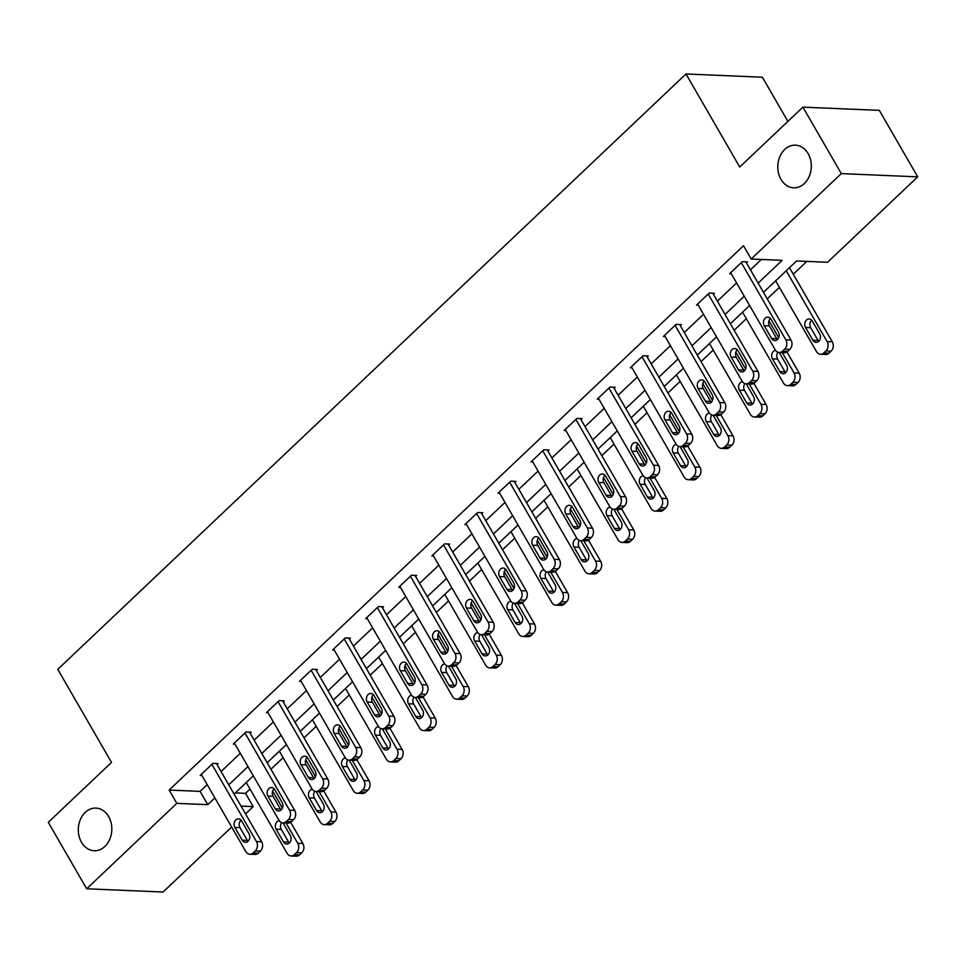 <?xml version="1.0" encoding="UTF-8"?>
<svg xmlns="http://www.w3.org/2000/svg" width="966" height="966" viewBox="0 0 966 966"><rect width="100%" height="100%" fill="white"/><g stroke="black" fill="none" stroke-linecap="round" stroke-linejoin="round"><path stroke-width="1.45" d="M108.639 816.548A21.337 16.748 92.4 0 1 109.774 839.237A21.337 16.748 92.4 0 1 94.149 850.732A21.337 16.748 92.4 0 1 81.482 842.28A21.337 16.748 92.4 0 1 80.347 819.591A21.337 16.748 92.4 0 1 95.972 808.095A21.337 16.748 92.4 0 1 108.639 816.548M808.119 153.63A21.337 16.748 92.4 0 1 809.254 176.319A21.337 16.748 92.4 0 1 793.641 187.815A21.337 16.748 92.4 0 1 780.975 179.362A21.337 16.748 92.4 0 1 779.828 156.673A21.337 16.748 92.4 0 1 795.453 145.178A21.337 16.748 92.4 0 1 808.119 153.63M787.882 121.39L762.391 77.22L685.993 73.971L57.779 669.341L111.501 762.403L48.3 822.308L86.674 888.78L176.814 803.35L207.787 804.678L214.875 797.952M685.993 73.971L739.727 167.033L802.927 107.129L879.326 110.378L917.7 176.85L827.56 262.281L796.588 260.965L763.466 292.36M235.342 792.881L245.533 793.315L250.025 789.053M270.939 769.238L283.11 757.706M304.024 737.879L316.196 726.347M337.11 706.52L349.281 694.989M370.195 675.174L382.367 663.63M403.281 643.815L415.452 632.271M436.366 612.456L448.538 600.912M469.452 581.097L481.636 569.554M502.537 549.739L514.721 538.207M535.623 518.38L547.807 506.848M568.708 487.033L580.892 475.489M601.806 455.674L613.978 444.131M634.891 424.315L647.063 412.772M667.977 392.957L680.149 381.413M701.062 361.598L713.234 350.066M734.148 330.239L746.32 318.708M767.233 298.88L779.405 287.349M793.267 274.211L806.791 261.4M245.533 793.315L253.213 806.61L245.521 813.891M231.671 827.029L163.073 892.029L86.674 888.78M758.129 283.11L782.134 260.349L751.162 259.033L743.494 245.738L169.147 790.055L200.107 791.383L207.207 784.658M221.069 771.52L240.292 753.299M254.155 740.161L273.378 721.94M287.24 708.815L306.464 690.581M320.326 677.456L339.549 659.235M353.411 646.097L372.635 627.876M386.497 614.738L405.72 596.517M419.582 583.379L438.805 565.158M452.668 552.021L471.891 533.8M485.753 520.662L504.989 502.441M518.839 489.315L538.074 471.094M551.924 457.956L571.16 439.735M585.01 426.598L604.245 408.376M618.107 395.239L637.331 377.018M651.193 363.88L670.416 345.659M684.278 332.521L703.502 314.3M717.364 301.175L736.587 282.941M750.449 269.816L761.365 259.468M746.44 262.873L747.503 261.871L742.335 261.653L729.62 273.716L731.298 273.776M713.355 294.232L714.417 293.229L709.249 293.012L696.534 305.063L698.213 305.135M680.269 325.59L681.332 324.588L676.164 324.359L663.437 336.422L665.127 336.494M647.184 356.949L648.246 355.935L643.078 355.717L630.351 367.78L632.042 367.853M614.098 388.308L615.161 387.294L609.993 387.076L597.266 399.139L598.956 399.212M581.013 419.655L582.075 418.652L576.907 418.435L564.18 430.498L565.859 430.57M547.927 451.013L548.978 450.011L543.822 449.794L531.095 461.857L532.773 461.929M514.842 482.372L515.892 481.37L510.736 481.153L498.009 493.203L499.688 493.276M481.744 513.731L482.807 512.729L477.651 512.511L464.924 524.562L466.602 524.635M448.659 545.09L449.721 544.087L444.565 543.858L431.838 555.921L433.517 555.993M415.573 576.448L416.636 575.434L411.48 575.217L398.753 587.28L400.431 587.352M382.488 607.795L383.55 606.793L378.394 606.576L365.667 618.638L367.346 618.711M349.402 639.154L350.465 638.152L345.297 637.934L332.582 649.997L334.26 650.07M316.317 670.513L317.379 669.51L312.211 669.293L299.484 681.356L301.175 681.416M283.231 701.871L284.294 700.869L279.126 700.652L266.399 712.703L268.089 712.775M250.146 733.23L251.208 732.228L246.04 731.999L233.313 744.062L235.004 744.134M217.06 764.589L218.123 763.575L212.955 763.357L200.228 775.42L201.918 775.493M802.927 107.129L841.301 173.602L917.7 176.85M169.147 790.055L176.814 803.35M751.162 259.033L841.301 173.602M228.737 784.815L247.972 766.593M261.822 753.456L281.058 735.235M294.908 722.109L314.143 703.876M327.993 690.75L347.229 672.529M361.091 659.392L380.314 641.17M394.176 628.033L413.4 609.812M427.262 596.674L446.485 578.453M460.347 565.315L479.571 547.094M493.433 533.969L512.656 515.735M526.518 502.61L545.742 484.389M559.604 471.251L578.827 453.03M592.689 439.892L611.913 421.671M625.775 408.533L645.01 390.312M658.86 377.175L678.096 358.954M691.946 345.816L711.181 327.595M725.031 314.469L744.267 296.236M241.017 806.091L253.213 806.61M749.604 305.498L730.381 323.719M716.518 336.844L697.295 355.077M683.433 368.203L664.21 386.424M650.347 399.562L631.124 417.783M617.262 430.921L598.026 449.142M584.176 462.279L564.941 480.5M551.091 493.638L531.855 511.859M518.005 524.985L498.77 543.218M484.908 556.344L465.684 574.565M451.822 587.702L432.599 605.923M418.737 619.061L399.513 637.282M385.651 650.42L366.428 668.641M352.566 681.779L333.342 700M319.48 713.137L300.257 731.359M286.395 744.484L267.171 762.717M253.309 775.843L234.074 794.064M200.107 791.383L207.787 804.678M741.284 262.655L785.829 339.815A6.665 5.228 -87.6 0 1 784.658 349.161L782.532 351.165A6.665 5.228 -87.6 0 1 779.188 352.505A6.665 5.228 -87.6 0 1 775.227 349.873L730.67 272.702M779.188 352.505L784.344 352.735A6.665 5.228 92.4 0 0 787.701 351.382L789.826 349.378A6.665 5.228 92.4 0 0 790.997 340.032L745.824 261.798M778.391 332.05A5.337 4.19 92.4 0 1 778.681 337.726A5.337 4.19 92.4 0 1 774.78 340.6A5.337 4.19 92.4 0 1 771.605 338.486L764.239 325.723A5.337 4.19 92.4 0 1 763.949 320.048A5.337 4.19 92.4 0 1 767.861 317.174A5.337 4.19 92.4 0 1 771.025 319.287L778.391 332.05M777.401 339.573A5.337 4.19 92.4 0 1 776.773 338.704L769.395 325.94A5.337 4.19 92.4 0 1 770.397 318.418M786.239 270.77L827.125 341.578A6.665 5.228 -87.6 0 1 825.954 350.912L823.829 352.928A6.665 5.228 -87.6 0 1 820.472 354.268A6.665 5.228 -87.6 0 1 816.524 351.624L775.638 280.816M789.5 267.679L832.281 341.795A6.665 5.228 92.4 0 1 831.11 351.129L828.997 353.145A6.665 5.228 92.4 0 1 825.64 354.486L820.472 354.268M811.682 320.181A5.337 4.19 -87.6 0 0 810.691 327.703L818.069 340.467A5.337 4.19 -87.6 0 0 818.697 341.336M819.687 333.813L812.321 321.05A5.337 4.19 -87.6 0 0 809.158 318.937A5.337 4.19 -87.6 0 0 805.246 321.811A5.337 4.19 -87.6 0 0 805.535 327.486L812.901 340.249A5.337 4.19 -87.6 0 0 816.065 342.362A5.337 4.19 -87.6 0 0 819.977 339.477A5.337 4.19 -87.6 0 0 819.687 333.813M708.199 294.014L752.743 371.173A6.665 5.228 -87.6 0 1 751.572 380.507L749.447 382.524A6.665 5.228 -87.6 0 1 746.102 383.864A6.665 5.228 -87.6 0 1 742.142 381.22L697.585 304.061M746.102 383.864L751.258 384.082A6.665 5.228 92.4 0 0 754.615 382.741L756.728 380.737A6.665 5.228 92.4 0 0 757.899 371.391L712.739 293.157M745.305 363.409A5.337 4.19 92.4 0 1 745.595 369.084A5.337 4.19 92.4 0 1 741.683 371.958A5.337 4.19 92.4 0 1 738.519 369.845L731.153 357.082A5.337 4.19 92.4 0 1 730.864 351.407A5.337 4.19 92.4 0 1 734.776 348.533A5.337 4.19 92.4 0 1 737.939 350.646L745.305 363.409M744.315 370.932A5.337 4.19 92.4 0 1 743.687 370.063L736.309 357.299A5.337 4.19 92.4 0 1 737.3 349.777M675.101 325.373L719.658 402.532A6.665 5.228 -87.6 0 1 718.487 411.866L716.361 413.883A6.665 5.228 -87.6 0 1 713.017 415.223A6.665 5.228 -87.6 0 1 709.056 412.579L664.499 335.419M713.017 415.223L718.173 415.44A6.665 5.228 92.4 0 0 721.53 414.1L723.643 412.084A6.665 5.228 92.4 0 0 724.814 402.75L679.641 324.516M712.22 394.768A5.337 4.19 92.4 0 1 712.51 400.443A5.337 4.19 92.4 0 1 708.597 403.317A5.337 4.19 92.4 0 1 705.434 401.204L698.068 388.441A5.337 4.19 92.4 0 1 697.778 382.765A5.337 4.19 92.4 0 1 701.69 379.892A5.337 4.19 92.4 0 1 704.854 382.005L712.22 394.768M711.23 402.291A5.337 4.19 92.4 0 1 710.602 401.421L703.224 388.658A5.337 4.19 92.4 0 1 704.214 381.135M782.327 352.638L794.04 372.936A6.665 5.228 -87.6 0 1 792.869 382.27L790.743 384.275A6.665 5.228 -87.6 0 1 787.387 385.627A6.665 5.228 -87.6 0 1 783.438 382.983L742.552 312.175M768.936 320.736L778.705 337.653M786.964 351.962L799.196 373.154A6.665 5.228 92.4 0 1 798.025 382.488L795.912 384.504A6.665 5.228 92.4 0 1 792.555 385.845L787.387 385.627M777.956 352.264A5.337 4.19 -87.6 0 0 777.606 359.062L784.972 371.825A5.337 4.19 -87.6 0 0 785.612 372.683M775.505 350.32A5.337 4.19 -87.6 0 0 772.039 353.484A5.337 4.19 -87.6 0 0 772.45 358.833L779.816 371.596A5.337 4.19 -87.6 0 0 782.979 373.709A5.337 4.19 -87.6 0 0 786.892 370.835A5.337 4.19 -87.6 0 0 786.602 365.172L779.296 352.518M749.242 383.997L760.954 404.283A6.665 5.228 -87.6 0 1 759.783 413.629L757.658 415.634A6.665 5.228 -87.6 0 1 754.301 416.986A6.665 5.228 -87.6 0 1 750.341 414.342L709.467 343.534M735.851 352.095L745.619 369.012M753.878 383.321L766.11 404.512A6.665 5.228 92.4 0 1 764.939 413.846L762.826 415.851A6.665 5.228 92.4 0 1 759.469 417.203L754.301 416.986M744.871 383.623A5.337 4.19 -87.6 0 0 744.52 390.409L751.886 403.172A5.337 4.19 -87.6 0 0 752.526 404.042M742.419 381.667A5.337 4.19 -87.6 0 0 738.954 384.842A5.337 4.19 -87.6 0 0 739.364 390.192L746.73 402.955A5.337 4.19 -87.6 0 0 749.894 405.068A5.337 4.19 -87.6 0 0 753.806 402.194A5.337 4.19 -87.6 0 0 753.516 396.531L746.211 383.876M642.016 356.732L686.572 433.891A6.665 5.228 -87.6 0 1 685.401 443.225L683.276 445.241A6.665 5.228 -87.6 0 1 679.919 446.582A6.665 5.228 -87.6 0 1 675.971 443.937L631.414 366.778M679.919 446.582L685.087 446.799A6.665 5.228 92.4 0 0 688.444 445.459L690.557 443.442A6.665 5.228 92.4 0 0 691.728 434.108L646.556 355.874M679.134 426.127A5.337 4.19 92.4 0 1 679.424 431.802A5.337 4.19 92.4 0 1 675.512 434.676A5.337 4.19 92.4 0 1 672.348 432.563L664.982 419.799A5.337 4.19 92.4 0 1 664.693 414.124A5.337 4.19 92.4 0 1 668.605 411.25A5.337 4.19 92.4 0 1 671.768 413.363L679.134 426.127M678.144 433.649A5.337 4.19 92.4 0 1 677.504 432.78L670.138 420.017A5.337 4.19 92.4 0 1 671.128 412.494M608.93 388.078L653.487 465.25A6.665 5.228 -87.6 0 1 652.316 474.584L650.19 476.588A6.665 5.228 -87.6 0 1 646.834 477.941A6.665 5.228 -87.6 0 1 642.885 475.296L598.328 398.137M646.834 477.941L652.002 478.158A6.665 5.228 92.4 0 0 655.359 476.818L657.472 474.801A6.665 5.228 92.4 0 0 658.643 465.467L613.47 387.221M646.049 457.486A5.337 4.19 92.4 0 1 646.339 463.149A5.337 4.19 92.4 0 1 642.426 466.023A5.337 4.19 92.4 0 1 639.263 463.909L631.897 451.146A5.337 4.19 92.4 0 1 631.607 445.483A5.337 4.19 92.4 0 1 635.507 442.609A5.337 4.19 92.4 0 1 638.683 444.722L646.049 457.486M645.059 465.008A5.337 4.19 92.4 0 1 644.419 464.139L637.053 451.376A5.337 4.19 92.4 0 1 638.043 443.853M575.845 419.437L620.401 496.596A6.665 5.228 -87.6 0 1 619.23 505.942L617.105 507.947A6.665 5.228 -87.6 0 1 613.748 509.299A6.665 5.228 -87.6 0 1 609.788 506.655L565.243 429.496M613.748 509.299L618.916 509.517A6.665 5.228 92.4 0 0 622.261 508.164L624.386 506.16A6.665 5.228 92.4 0 0 625.557 496.826L580.385 418.58M612.963 488.844A5.337 4.19 92.4 0 1 613.241 494.507A5.337 4.19 92.4 0 1 609.341 497.381A5.337 4.19 92.4 0 1 606.177 495.268L598.811 482.505A5.337 4.19 92.4 0 1 598.522 476.842A5.337 4.19 92.4 0 1 602.422 473.968A5.337 4.19 92.4 0 1 605.597 476.081L612.963 488.844M611.973 496.355A5.337 4.19 92.4 0 1 611.333 495.486L603.967 482.722A5.337 4.19 92.4 0 1 604.957 475.212M716.156 415.356L727.869 435.642A6.665 5.228 -87.6 0 1 726.698 444.988L724.572 446.992A6.665 5.228 -87.6 0 1 721.216 448.333A6.665 5.228 -87.6 0 1 717.255 445.7L676.381 374.893M702.765 383.454L712.534 400.371M720.793 414.68L733.025 435.859A6.665 5.228 92.4 0 1 731.854 445.205L729.728 447.21A6.665 5.228 92.4 0 1 726.384 448.562L721.216 448.333M711.773 414.982A5.337 4.19 -87.6 0 0 711.435 421.768L718.801 434.531A5.337 4.19 -87.6 0 0 719.441 435.4M709.334 413.025A5.337 4.19 -87.6 0 0 705.868 416.201A5.337 4.19 -87.6 0 0 706.279 421.55L713.645 434.314A5.337 4.19 -87.6 0 0 716.808 436.427A5.337 4.19 -87.6 0 0 720.708 433.553A5.337 4.19 -87.6 0 0 720.431 427.878L713.125 415.235M683.071 446.715L694.783 467.001A6.665 5.228 -87.6 0 1 693.612 476.335L691.487 478.351A6.665 5.228 -87.6 0 1 688.13 479.691A6.665 5.228 -87.6 0 1 684.17 477.047L643.296 406.251M669.68 414.812L679.448 431.73M687.707 446.038L699.939 467.218A6.665 5.228 92.4 0 1 698.768 476.564L696.643 478.568A6.665 5.228 92.4 0 1 693.298 479.909L688.13 479.691M678.687 446.34A5.337 4.19 -87.6 0 0 678.349 453.126L685.715 465.89A5.337 4.19 -87.6 0 0 686.355 466.759M676.248 444.384A5.337 4.19 -87.6 0 0 672.783 447.56A5.337 4.19 -87.6 0 0 673.181 452.909L680.559 465.672A5.337 4.19 -87.6 0 0 683.723 467.785A5.337 4.19 -87.6 0 0 687.623 464.912A5.337 4.19 -87.6 0 0 687.345 459.236L680.04 446.582M649.973 478.073L661.686 498.359A6.665 5.228 -87.6 0 1 660.515 507.693L658.401 509.71A6.665 5.228 -87.6 0 1 655.045 511.05A6.665 5.228 -87.6 0 1 651.084 508.406L610.21 437.598M636.594 446.171L646.363 463.088M654.622 477.397L666.854 498.577A6.665 5.228 92.4 0 1 665.683 507.911L663.557 509.927A6.665 5.228 92.4 0 1 660.213 511.268L655.045 511.05M645.602 477.699A5.337 4.19 -87.6 0 0 645.264 484.485L652.63 497.249A5.337 4.19 -87.6 0 0 653.27 498.118M643.163 475.743A5.337 4.19 -87.6 0 0 639.685 478.919A5.337 4.19 -87.6 0 0 640.096 484.268L647.474 497.031A5.337 4.19 -87.6 0 0 650.637 499.144A5.337 4.19 -87.6 0 0 654.537 496.27A5.337 4.19 -87.6 0 0 654.26 490.595L646.954 477.941M616.888 509.432L628.6 529.718A6.665 5.228 -87.6 0 1 627.429 539.052L625.316 541.069A6.665 5.228 -87.6 0 1 621.959 542.409A6.665 5.228 -87.6 0 1 617.999 539.765L577.125 468.957M603.509 477.53L613.277 494.447M621.536 508.756L633.768 529.936A6.665 5.228 92.4 0 1 632.597 539.269L630.472 541.286A6.665 5.228 92.4 0 1 627.115 542.626L621.959 542.409M612.516 509.058A5.337 4.19 -87.6 0 0 612.178 515.844L619.544 528.607A5.337 4.19 -87.6 0 0 620.184 529.477M610.077 507.102A5.337 4.19 -87.6 0 0 606.6 510.277A5.337 4.19 -87.6 0 0 607.01 515.627L614.388 528.39A5.337 4.19 -87.6 0 0 617.552 530.503A5.337 4.19 -87.6 0 0 621.452 527.629A5.337 4.19 -87.6 0 0 621.174 521.954L613.869 509.299M583.802 540.791L595.515 561.077A6.665 5.228 -87.6 0 1 594.344 570.411L592.23 572.415A6.665 5.228 -87.6 0 1 588.874 573.768A6.665 5.228 -87.6 0 1 584.913 571.123L544.039 500.316M570.423 508.877L580.192 525.794M588.451 540.115L600.683 561.294A6.665 5.228 92.4 0 1 599.512 570.628L597.386 572.645A6.665 5.228 92.4 0 1 594.03 573.985L588.874 573.768M579.431 540.405A5.337 4.19 -87.6 0 0 579.093 547.203L586.459 559.966A5.337 4.19 -87.6 0 0 587.087 560.835M576.992 538.46A5.337 4.19 -87.6 0 0 573.514 541.624A5.337 4.19 -87.6 0 0 573.925 546.973L581.29 559.737A5.337 4.19 -87.6 0 0 584.466 561.85A5.337 4.19 -87.6 0 0 588.366 558.976A5.337 4.19 -87.6 0 0 588.089 553.313L580.783 540.658M550.717 572.138L562.429 592.424A6.665 5.228 -87.6 0 1 561.258 601.77L559.145 603.774A6.665 5.228 -87.6 0 1 555.788 605.127A6.665 5.228 -87.6 0 1 551.827 602.482L510.942 531.674M537.337 540.236L547.106 557.153M555.365 571.461L567.597 592.653A6.665 5.228 92.4 0 1 566.426 601.987L564.301 603.991A6.665 5.228 92.4 0 1 560.944 605.344L555.788 605.127M546.345 571.763A5.337 4.19 -87.6 0 0 546.007 578.549L553.373 591.313A5.337 4.19 -87.6 0 0 554.001 592.182M543.906 569.807A5.337 4.19 -87.6 0 0 540.429 572.983A5.337 4.19 -87.6 0 0 540.839 578.332L548.205 591.095A5.337 4.19 -87.6 0 0 551.381 593.209A5.337 4.19 -87.6 0 0 555.281 590.335A5.337 4.19 -87.6 0 0 554.991 584.672L547.686 572.017M517.631 603.496L529.344 623.782A6.665 5.228 -87.6 0 1 528.173 633.128L526.047 635.133A6.665 5.228 -87.6 0 1 522.703 636.473A6.665 5.228 -87.6 0 1 518.742 633.841L477.856 563.033M504.252 571.594L514.021 588.511M522.28 602.82L534.512 624.012A6.665 5.228 92.4 0 1 533.341 633.346L531.215 635.35A6.665 5.228 92.4 0 1 527.859 636.703L522.703 636.473M513.26 603.122A5.337 4.19 -87.6 0 0 512.922 609.908L520.288 622.672A5.337 4.19 -87.6 0 0 520.915 623.541M510.821 601.166A5.337 4.19 -87.6 0 0 507.343 604.342A5.337 4.19 -87.6 0 0 507.754 609.691L515.12 622.454A5.337 4.19 -87.6 0 0 518.295 624.567A5.337 4.19 -87.6 0 0 522.195 621.693A5.337 4.19 -87.6 0 0 521.906 616.018L514.6 603.376M484.546 634.855L496.258 655.141A6.665 5.228 -87.6 0 1 495.087 664.487L492.962 666.492A6.665 5.228 -87.6 0 1 489.617 667.832A6.665 5.228 -87.6 0 1 485.656 665.188L444.771 594.392M471.166 602.953L480.923 619.87M489.194 634.179L501.426 655.359A6.665 5.228 92.4 0 1 500.243 664.705L498.13 666.709A6.665 5.228 92.4 0 1 494.773 668.061L489.617 667.832M480.174 634.481A5.337 4.19 -87.6 0 0 479.824 641.267L487.202 654.03A5.337 4.19 -87.6 0 0 487.83 654.9M477.735 632.525A5.337 4.19 -87.6 0 0 474.258 635.7A5.337 4.19 -87.6 0 0 474.668 641.05L482.034 653.813A5.337 4.19 -87.6 0 0 485.198 655.926A5.337 4.19 -87.6 0 0 489.11 653.052A5.337 4.19 -87.6 0 0 488.82 647.377L481.515 634.722M451.46 666.214L463.173 686.5A6.665 5.228 -87.6 0 1 462.002 695.834L459.876 697.85A6.665 5.228 -87.6 0 1 456.532 699.191A6.665 5.228 -87.6 0 1 452.571 696.546L411.685 625.751M438.069 634.312L447.838 651.229M456.109 665.538L468.329 686.717A6.665 5.228 92.4 0 1 467.158 696.063L465.044 698.068A6.665 5.228 92.4 0 1 461.688 699.408L456.532 699.191M447.089 665.84A5.337 4.19 -87.6 0 0 446.739 672.626L454.117 685.389A5.337 4.19 -87.6 0 0 454.745 686.258M444.638 663.883A5.337 4.19 -87.6 0 0 441.172 667.059A5.337 4.19 -87.6 0 0 441.583 672.408L448.949 685.172A5.337 4.19 -87.6 0 0 452.112 687.285A5.337 4.19 -87.6 0 0 456.024 684.411A5.337 4.19 -87.6 0 0 455.735 678.736L448.429 666.081M418.375 697.573L430.087 717.859A6.665 5.228 -87.6 0 1 428.916 727.193L426.791 729.209A6.665 5.228 -87.6 0 1 423.434 730.55A6.665 5.228 -87.6 0 1 419.486 727.905L378.6 657.097M404.983 665.671L414.752 682.588M423.011 696.897L435.243 718.076A6.665 5.228 92.4 0 1 434.072 727.41L431.959 729.427A6.665 5.228 92.4 0 1 428.602 730.767L423.434 730.55M414.003 697.198A5.337 4.19 -87.6 0 0 413.653 703.985L421.031 716.748A5.337 4.19 -87.6 0 0 421.659 717.617M411.552 695.242A5.337 4.19 -87.6 0 0 408.087 698.418A5.337 4.19 -87.6 0 0 408.497 703.767L415.863 716.53A5.337 4.19 -87.6 0 0 419.027 718.644A5.337 4.19 -87.6 0 0 422.939 715.77A5.337 4.19 -87.6 0 0 422.649 710.095L415.344 697.44M385.289 728.932L397.002 749.218A6.665 5.228 -87.6 0 1 395.831 758.552L393.705 760.556A6.665 5.228 -87.6 0 1 390.349 761.908A6.665 5.228 -87.6 0 1 386.4 759.264L345.514 688.456M371.898 697.017L381.667 713.946M389.926 728.255L402.158 749.435A6.665 5.228 92.4 0 1 400.987 758.769L398.873 760.785A6.665 5.228 92.4 0 1 395.517 762.126L390.349 761.908M380.918 728.545A5.337 4.19 -87.6 0 0 380.568 735.343L387.934 748.107A5.337 4.19 -87.6 0 0 388.574 748.976M378.467 726.601A5.337 4.19 -87.6 0 0 375.001 729.765A5.337 4.19 -87.6 0 0 375.412 735.126L382.778 747.877A5.337 4.19 -87.6 0 0 385.941 750.002A5.337 4.19 -87.6 0 0 389.853 747.116A5.337 4.19 -87.6 0 0 389.564 741.453L382.258 728.799M352.204 760.278L363.916 780.576A6.665 5.228 -87.6 0 1 362.745 789.91L360.62 791.915A6.665 5.228 -87.6 0 1 357.263 793.267A6.665 5.228 -87.6 0 1 353.302 790.623L312.429 719.815M338.812 728.376L348.581 745.293M356.84 759.602L369.072 780.794A6.665 5.228 92.4 0 1 367.901 790.128L365.776 792.144A6.665 5.228 92.4 0 1 362.431 793.484L357.263 793.267M347.82 759.904A5.337 4.19 -87.6 0 0 347.482 766.702L354.848 779.465A5.337 4.19 -87.6 0 0 355.488 780.323M345.381 757.96A5.337 4.19 -87.6 0 0 341.916 761.123A5.337 4.19 -87.6 0 0 342.326 766.473L349.692 779.236A5.337 4.19 -87.6 0 0 352.856 781.349A5.337 4.19 -87.6 0 0 356.756 778.475A5.337 4.19 -87.6 0 0 356.478 772.812L349.173 760.157M542.759 450.796L587.316 527.955A6.665 5.228 -87.6 0 1 586.145 537.301L584.019 539.306A6.665 5.228 -87.6 0 1 580.663 540.646A6.665 5.228 -87.6 0 1 576.702 538.014L532.157 460.842M580.663 540.646L585.831 540.875A6.665 5.228 92.4 0 0 589.175 539.523L591.301 537.519A6.665 5.228 92.4 0 0 592.472 528.173L547.299 449.939M579.878 520.191A5.337 4.19 92.4 0 1 580.155 525.866A5.337 4.19 92.4 0 1 576.255 528.74A5.337 4.19 92.4 0 1 573.092 526.627L565.714 513.864A5.337 4.19 92.4 0 1 565.436 508.188A5.337 4.19 92.4 0 1 569.336 505.315A5.337 4.19 92.4 0 1 572.512 507.428L579.878 520.191M578.888 527.714A5.337 4.19 92.4 0 1 578.248 526.844L570.882 514.081A5.337 4.19 92.4 0 1 571.872 506.558M509.674 482.155L554.218 559.314A6.665 5.228 -87.6 0 1 553.047 568.648L550.934 570.665A6.665 5.228 -87.6 0 1 547.577 572.005A6.665 5.228 -87.6 0 1 543.616 569.36L499.072 492.201M547.577 572.005L552.745 572.234A6.665 5.228 92.4 0 0 556.09 570.882L558.215 568.877A6.665 5.228 92.4 0 0 559.386 559.531L514.214 481.297M546.792 551.55A5.337 4.19 92.4 0 1 547.07 557.225A5.337 4.19 92.4 0 1 543.17 560.099A5.337 4.19 92.4 0 1 540.006 557.986L532.628 545.222A5.337 4.19 92.4 0 1 532.351 539.547A5.337 4.19 92.4 0 1 536.251 536.673A5.337 4.19 92.4 0 1 539.414 538.787L546.792 551.55M545.802 559.072A5.337 4.19 92.4 0 1 545.162 558.203L537.796 545.44A5.337 4.19 92.4 0 1 538.787 537.917M476.588 513.514L521.133 590.673A6.665 5.228 -87.6 0 1 519.962 600.007L517.848 602.023A6.665 5.228 -87.6 0 1 514.492 603.364A6.665 5.228 -87.6 0 1 510.531 600.719L465.986 523.56M514.492 603.364L519.648 603.581A6.665 5.228 92.4 0 0 523.004 602.241L525.13 600.236A6.665 5.228 92.4 0 0 526.301 590.89L481.128 512.656M513.707 582.909A5.337 4.19 92.4 0 1 513.984 588.584A5.337 4.19 92.4 0 1 510.084 591.458A5.337 4.19 92.4 0 1 506.921 589.345L499.543 576.581A5.337 4.19 92.4 0 1 499.265 570.906A5.337 4.19 92.4 0 1 503.165 568.032A5.337 4.19 92.4 0 1 506.329 570.145L513.707 582.909M512.717 590.431A5.337 4.19 92.4 0 1 512.077 589.562L504.711 576.799A5.337 4.19 92.4 0 1 505.701 569.276M443.503 544.872L488.047 622.032A6.665 5.228 -87.6 0 1 486.876 631.366L484.763 633.382A6.665 5.228 -87.6 0 1 481.406 634.722A6.665 5.228 -87.6 0 1 477.445 632.078L432.901 554.919M481.406 634.722L486.562 634.94A6.665 5.228 92.4 0 0 489.919 633.599L492.044 631.583A6.665 5.228 92.4 0 0 493.215 622.249L448.043 544.015M480.621 614.267A5.337 4.19 92.4 0 1 480.899 619.943A5.337 4.19 92.4 0 1 476.999 622.816A5.337 4.19 92.4 0 1 473.823 620.703L466.457 607.94A5.337 4.19 92.4 0 1 466.18 602.265A5.337 4.19 92.4 0 1 470.08 599.391A5.337 4.19 92.4 0 1 473.243 601.504L480.621 614.267M479.619 621.79A5.337 4.19 92.4 0 1 478.991 620.921L471.625 608.157A5.337 4.19 92.4 0 1 472.615 600.635M410.417 576.219L454.962 653.39A6.665 5.228 -87.6 0 1 453.791 662.724L451.677 664.729A6.665 5.228 -87.6 0 1 448.321 666.081A6.665 5.228 -87.6 0 1 444.36 663.437L399.815 586.277M448.321 666.081L453.477 666.298A6.665 5.228 92.4 0 0 456.833 664.958L458.959 662.942A6.665 5.228 92.4 0 0 460.13 653.608L414.957 575.362M447.524 645.626A5.337 4.19 92.4 0 1 447.813 651.289A5.337 4.19 92.4 0 1 443.913 654.175A5.337 4.19 92.4 0 1 440.738 652.05L433.372 639.287A5.337 4.19 92.4 0 1 433.094 633.624A5.337 4.19 92.4 0 1 436.994 630.75A5.337 4.19 92.4 0 1 440.158 632.863L447.524 645.626M446.534 653.149A5.337 4.19 92.4 0 1 445.906 652.279L438.54 639.516A5.337 4.19 92.4 0 1 439.53 631.993M377.332 607.578L421.876 684.749A6.665 5.228 -87.6 0 1 420.705 694.083L418.58 696.088A6.665 5.228 -87.6 0 1 415.235 697.44A6.665 5.228 -87.6 0 1 411.275 694.795L366.718 617.636M415.235 697.44L420.391 697.657A6.665 5.228 92.4 0 0 423.748 696.317L425.873 694.3A6.665 5.228 92.4 0 0 427.044 684.966L381.872 606.72M414.438 676.985A5.337 4.19 92.4 0 1 414.728 682.648A5.337 4.19 92.4 0 1 410.828 685.522A5.337 4.19 92.4 0 1 407.652 683.409L400.286 670.645A5.337 4.19 92.4 0 1 400.009 664.982A5.337 4.19 92.4 0 1 403.909 662.108A5.337 4.19 92.4 0 1 407.072 664.222L414.438 676.985M413.448 684.496A5.337 4.19 92.4 0 1 412.82 683.626L405.454 670.875A5.337 4.19 92.4 0 1 406.445 663.352M344.246 638.937L388.791 716.096A6.665 5.228 -87.6 0 1 387.62 725.442L385.494 727.446A6.665 5.228 -87.6 0 1 382.15 728.799A6.665 5.228 -87.6 0 1 378.189 726.154L333.632 648.983M382.15 728.799L387.306 729.016A6.665 5.228 92.4 0 0 390.662 727.664L392.788 725.659A6.665 5.228 92.4 0 0 393.959 716.325L348.786 638.079M381.353 708.332A5.337 4.19 92.4 0 1 381.642 714.007A5.337 4.19 92.4 0 1 377.73 716.881A5.337 4.19 92.4 0 1 374.567 714.768L367.201 702.004A5.337 4.19 92.4 0 1 366.911 696.341A5.337 4.19 92.4 0 1 370.823 693.455A5.337 4.19 92.4 0 1 373.987 695.568L381.353 708.332M380.363 715.854A5.337 4.19 92.4 0 1 379.735 714.985L372.357 702.222A5.337 4.19 92.4 0 1 373.359 694.711M311.161 670.295L355.705 747.455A6.665 5.228 -87.6 0 1 354.534 756.801L352.409 758.805A6.665 5.228 -87.6 0 1 349.064 760.145A6.665 5.228 -87.6 0 1 345.103 757.513L300.547 680.342M349.064 760.145L354.22 760.375A6.665 5.228 92.4 0 0 357.577 759.022L359.69 757.018A6.665 5.228 92.4 0 0 360.861 747.672L315.701 669.438M348.267 739.69A5.337 4.19 92.4 0 1 348.557 745.366A5.337 4.19 92.4 0 1 344.645 748.239A5.337 4.19 92.4 0 1 341.481 746.126L334.115 733.363A5.337 4.19 92.4 0 1 333.825 727.688A5.337 4.19 92.4 0 1 337.738 724.814A5.337 4.19 92.4 0 1 340.901 726.927L348.267 739.69M347.277 747.213A5.337 4.19 92.4 0 1 346.649 746.344L339.271 733.58A5.337 4.19 92.4 0 1 340.261 726.058M278.063 701.654L322.62 778.813A6.665 5.228 -87.6 0 1 321.449 788.147L319.323 790.164A6.665 5.228 -87.6 0 1 315.967 791.504A6.665 5.228 -87.6 0 1 312.018 788.86L267.461 711.701M315.967 791.504L321.135 791.722A6.665 5.228 92.4 0 0 324.491 790.381L326.605 788.377A6.665 5.228 92.4 0 0 327.776 779.031L282.603 700.797M315.182 771.049A5.337 4.19 92.4 0 1 315.471 776.724A5.337 4.19 92.4 0 1 311.559 779.598A5.337 4.19 92.4 0 1 308.396 777.485L301.03 764.722A5.337 4.19 92.4 0 1 300.74 759.047A5.337 4.19 92.4 0 1 304.652 756.173A5.337 4.19 92.4 0 1 307.816 758.286L315.182 771.049M314.192 778.572A5.337 4.19 92.4 0 1 313.564 777.702L306.186 764.939A5.337 4.19 92.4 0 1 307.176 757.416M244.978 733.013L289.534 810.172A6.665 5.228 -87.6 0 1 288.363 819.506L286.238 821.523A6.665 5.228 -87.6 0 1 282.881 822.863A6.665 5.228 -87.6 0 1 278.933 820.219L234.376 743.059M282.881 822.863L288.049 823.08A6.665 5.228 92.4 0 0 291.406 821.74L293.519 819.723A6.665 5.228 92.4 0 0 294.69 810.389L249.518 732.156M282.096 802.408A5.337 4.19 92.4 0 1 282.386 808.083A5.337 4.19 92.4 0 1 278.474 810.957A5.337 4.19 92.4 0 1 275.31 808.844L267.944 796.081A5.337 4.19 92.4 0 1 267.654 790.405A5.337 4.19 92.4 0 1 271.567 787.532A5.337 4.19 92.4 0 1 274.73 789.645L282.096 802.408M281.106 809.931A5.337 4.19 92.4 0 1 280.466 809.061L273.1 796.298A5.337 4.19 92.4 0 1 274.09 788.775M319.118 791.637L330.831 811.923A6.665 5.228 -87.6 0 1 329.66 821.269L327.534 823.274A6.665 5.228 -87.6 0 1 324.178 824.626A6.665 5.228 -87.6 0 1 320.217 821.981L279.343 751.174M305.727 759.735L315.496 776.652M323.755 790.961L335.987 812.152A6.665 5.228 92.4 0 1 334.816 821.486L332.69 823.491A6.665 5.228 92.4 0 1 329.346 824.843L324.178 824.626M314.735 791.263A5.337 4.19 -87.6 0 0 314.397 798.049L321.763 810.812A5.337 4.19 -87.6 0 0 322.403 811.682M312.296 789.307A5.337 4.19 -87.6 0 0 308.83 792.482A5.337 4.19 -87.6 0 0 309.241 797.831L316.606 810.595A5.337 4.19 -87.6 0 0 319.77 812.708A5.337 4.19 -87.6 0 0 323.67 809.834A5.337 4.19 -87.6 0 0 323.393 804.159L316.087 791.516M211.892 764.36L256.449 841.531A6.665 5.228 -87.6 0 1 255.278 850.865L253.152 852.881A6.665 5.228 -87.6 0 1 249.796 854.222A6.665 5.228 -87.6 0 1 245.835 851.577L201.29 774.418M249.796 854.222L254.964 854.439A6.665 5.228 92.4 0 0 258.32 853.099L260.434 851.082A6.665 5.228 92.4 0 0 261.605 841.748L216.432 763.514M249.011 833.767A5.337 4.19 92.4 0 1 249.3 839.442A5.337 4.19 92.4 0 1 245.388 842.316A5.337 4.19 92.4 0 1 242.225 840.203L234.859 827.439A5.337 4.19 92.4 0 1 234.569 821.764A5.337 4.19 92.4 0 1 238.469 818.89A5.337 4.19 92.4 0 1 241.645 821.003L249.011 833.767M248.02 841.289A5.337 4.19 92.4 0 1 247.381 840.42L240.015 827.657A5.337 4.19 92.4 0 1 241.005 820.134M286.033 822.996L297.745 843.282A6.665 5.228 -87.6 0 1 296.562 852.628L294.449 854.632A6.665 5.228 -87.6 0 1 291.092 855.973A6.665 5.228 -87.6 0 1 287.131 853.34L246.258 782.532M272.641 791.094L282.41 808.011M290.669 822.32L302.901 843.499A6.665 5.228 92.4 0 1 301.73 852.845L299.605 854.85A6.665 5.228 92.4 0 1 296.26 856.202L291.092 855.973M281.649 822.621A5.337 4.19 -87.6 0 0 281.311 829.408L288.677 842.171A5.337 4.19 -87.6 0 0 289.317 843.04M279.21 820.665A5.337 4.19 -87.6 0 0 275.733 823.841A5.337 4.19 -87.6 0 0 276.143 829.19L283.521 841.954A5.337 4.19 -87.6 0 0 286.685 844.067A5.337 4.19 -87.6 0 0 290.585 841.193A5.337 4.19 -87.6 0 0 290.307 835.518L283.002 822.863M790.997 340.032L785.829 339.815M789.826 349.378L784.658 349.161M787.701 351.382L782.532 351.165M771.605 338.486L776.773 338.704M764.239 325.723L769.395 325.94M827.125 341.578L832.281 341.795M823.829 352.928L828.997 353.145M825.954 350.912L831.11 351.129M818.069 340.467L812.901 340.249M810.691 327.703L805.535 327.486M757.899 371.391L752.743 371.173M756.728 380.737L751.572 380.507M754.615 382.741L749.447 382.524M738.519 369.845L743.687 370.063M731.153 357.082L736.309 357.299M724.814 402.75L719.658 402.532M723.643 412.084L718.487 411.866M721.53 414.1L716.361 413.883M705.434 401.204L710.602 401.421M698.068 388.441L703.224 388.658M794.04 372.936L799.196 373.154M790.743 384.275L795.912 384.504M792.869 382.27L798.025 382.488M784.972 371.825L779.816 371.596M777.606 359.062L772.45 358.833M760.954 404.283L766.11 404.512M757.658 415.634L762.826 415.851M759.783 413.629L764.939 413.846M751.886 403.172L746.73 402.955M744.52 390.409L739.364 390.192M691.728 434.108L686.572 433.891M690.557 443.442L685.401 443.225M688.444 445.459L683.276 445.241M672.348 432.563L677.504 432.78M664.982 419.799L670.138 420.017M658.643 465.467L653.487 465.25M657.472 474.801L652.316 474.584M655.359 476.818L650.19 476.588M639.263 463.909L644.419 464.139M631.897 451.146L637.053 451.376M625.557 496.826L620.401 496.596M624.386 506.16L619.23 505.942M622.261 508.164L617.105 507.947M606.177 495.268L611.333 495.486M598.811 482.505L603.967 482.722M727.869 435.642L733.025 435.859M724.572 446.992L729.728 447.21M726.698 444.988L731.854 445.205M718.801 434.531L713.645 434.314M711.435 421.768L706.279 421.55M694.783 467.001L699.939 467.218M691.487 478.351L696.643 478.568M693.612 476.335L698.768 476.564M685.715 465.89L680.559 465.672M678.349 453.126L673.181 452.909M661.686 498.359L666.854 498.577M658.401 509.71L663.557 509.927M660.515 507.693L665.683 507.911M652.63 497.249L647.474 497.031M645.264 484.485L640.096 484.268M628.6 529.718L633.768 529.936M625.316 541.069L630.472 541.286M627.429 539.052L632.597 539.269M619.544 528.607L614.388 528.39M612.178 515.844L607.01 515.627M595.515 561.077L600.683 561.294M592.23 572.415L597.386 572.645M594.344 570.411L599.512 570.628M586.459 559.966L581.29 559.737M579.093 547.203L573.925 546.973M562.429 592.424L567.597 592.653M559.145 603.774L564.301 603.991M561.258 601.77L566.426 601.987M553.373 591.313L548.205 591.095M546.007 578.549L540.839 578.332M529.344 623.782L534.512 624.012M526.047 635.133L531.215 635.35M528.173 633.128L533.341 633.346M520.288 622.672L515.12 622.454M512.922 609.908L507.754 609.691M496.258 655.141L501.426 655.359M492.962 666.492L498.13 666.709M495.087 664.487L500.243 664.705M487.202 654.03L482.034 653.813M479.824 641.267L474.668 641.05M463.173 686.5L468.329 686.717M459.876 697.85L465.044 698.068M462.002 695.834L467.158 696.063M454.117 685.389L448.949 685.172M446.739 672.626L441.583 672.408M430.087 717.859L435.243 718.076M426.791 729.209L431.959 729.427M428.916 727.193L434.072 727.41M421.031 716.748L415.863 716.53M413.653 703.985L408.497 703.767M397.002 749.218L402.158 749.435M393.705 760.556L398.873 760.785M395.831 758.552L400.987 758.769M387.934 748.107L382.778 747.877M380.568 735.343L375.412 735.126M363.916 780.576L369.072 780.794M360.62 791.915L365.776 792.144M362.745 789.91L367.901 790.128M354.848 779.465L349.692 779.236M347.482 766.702L342.326 766.473M592.472 528.173L587.316 527.955M591.301 537.519L586.145 537.301M589.175 539.523L584.019 539.306M573.092 526.627L578.248 526.844M565.714 513.864L570.882 514.081M559.386 559.531L554.218 559.314M558.215 568.877L553.047 568.648M556.09 570.882L550.934 570.665M540.006 557.986L545.162 558.203M532.628 545.222L537.796 545.44M526.301 590.89L521.133 590.673M525.13 600.236L519.962 600.007M523.004 602.241L517.848 602.023M506.921 589.345L512.077 589.562M499.543 576.581L504.711 576.799M493.215 622.249L488.047 622.032M492.044 631.583L486.876 631.366M489.919 633.599L484.763 633.382M473.823 620.703L478.991 620.921M466.457 607.94L471.625 608.157M460.13 653.608L454.962 653.39M458.959 662.942L453.791 662.724M456.833 664.958L451.677 664.729M440.738 652.05L445.906 652.279M433.372 639.287L438.54 639.516M427.044 684.966L421.876 684.749M425.873 694.3L420.705 694.083M423.748 696.317L418.58 696.088M407.652 683.409L412.82 683.626M400.286 670.645L405.454 670.875M393.959 716.325L388.791 716.096M392.788 725.659L387.62 725.442M390.662 727.664L385.494 727.446M374.567 714.768L379.735 714.985M367.201 702.004L372.357 702.222M360.861 747.672L355.705 747.455M359.69 757.018L354.534 756.801M357.577 759.022L352.409 758.805M341.481 746.126L346.649 746.344M334.115 733.363L339.271 733.58M327.776 779.031L322.62 778.813M326.605 788.377L321.449 788.147M324.491 790.381L319.323 790.164M308.396 777.485L313.564 777.702M301.03 764.722L306.186 764.939M294.69 810.389L289.534 810.172M293.519 819.723L288.363 819.506M291.406 821.74L286.238 821.523M275.31 808.844L280.466 809.061M267.944 796.081L273.1 796.298M330.831 811.923L335.987 812.152M327.534 823.274L332.69 823.491M329.66 821.269L334.816 821.486M321.763 810.812L316.606 810.595M314.397 798.049L309.241 797.831M261.605 841.748L256.449 841.531M260.434 851.082L255.278 850.865M258.32 853.099L253.152 852.881M242.225 840.203L247.381 840.42M234.859 827.439L240.015 827.657M297.745 843.282L302.901 843.499M294.449 854.632L299.605 854.85M296.562 852.628L301.73 852.845M288.677 842.171L283.521 841.954M281.311 829.408L276.143 829.19"/></g></svg>
